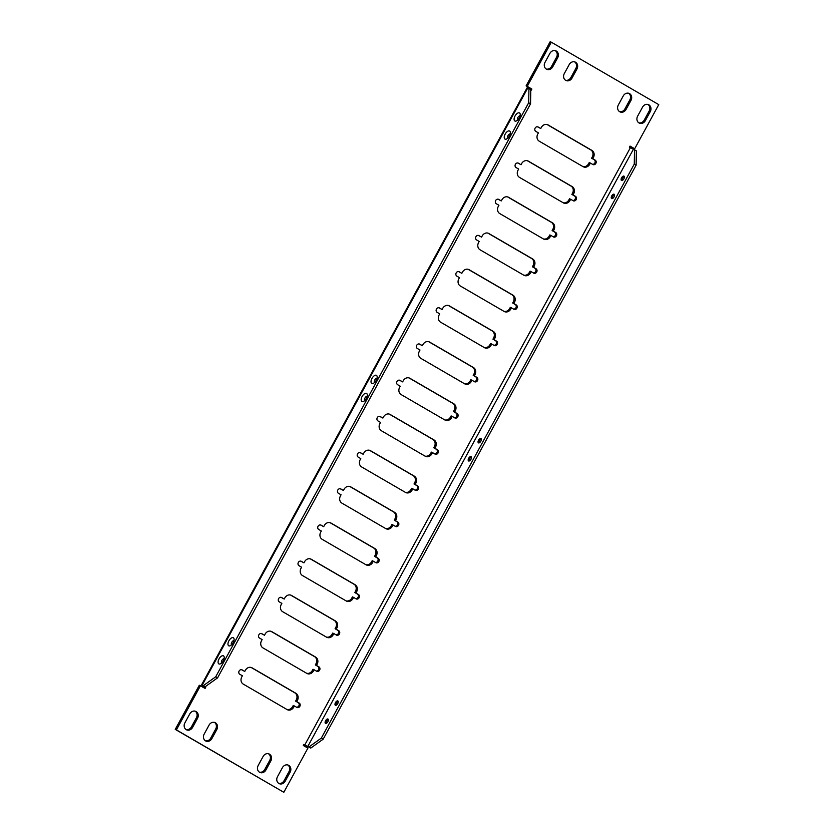 <?xml version="1.0" encoding="UTF-8"?>
<svg xmlns="http://www.w3.org/2000/svg" width="834" height="834" viewBox="0 0 834 834"><rect width="100%" height="100%" fill="white"/><g stroke="black" fill="none" stroke-linecap="round" stroke-linejoin="round"><path stroke-width="1.25" d="M535.126 128.113A2.481 2.137 -66 0 1 538.17 127.018L540.755 128.53L541.402 127.352A5.452 4.702 -66 0 1 547.688 124.746A5.452 4.702 -66 0 1 548.084 124.944L591.921 150.412A5.452 4.702 -66 0 1 593.391 157.563L592.745 158.731L595.34 160.243A2.481 2.137 -66 0 1 592.974 164.579L590.378 163.078L589.742 164.246A5.452 4.702 -66 0 1 583.446 166.863A5.452 4.702 -66 0 1 583.06 166.654L539.223 141.186A5.452 4.702 -66 0 1 537.753 134.045L538.389 132.877L535.803 131.365A2.481 2.137 -66 0 1 535.126 128.113M515.402 164.308A2.481 2.137 -66 0 1 518.435 163.214L521.031 164.725L521.667 163.547A5.452 4.702 -66 0 1 527.953 160.941A5.452 4.702 -66 0 1 528.349 161.139L572.187 186.607A5.452 4.702 -66 0 1 573.656 193.749L573.01 194.927L575.606 196.428A2.481 2.137 -66 0 1 573.239 200.775L570.644 199.274L570.008 200.441A5.452 4.702 -66 0 1 563.721 203.048A5.452 4.702 -66 0 1 563.325 202.85L519.488 177.381A5.452 4.702 -66 0 1 518.018 170.24L518.654 169.062L516.069 167.561A2.481 2.137 -66 0 1 515.402 164.308M495.667 200.504A2.481 2.137 -66 0 1 498.701 199.409L501.297 200.921L501.932 199.743A5.452 4.702 -66 0 1 508.219 197.137A5.452 4.702 -66 0 1 508.615 197.335L552.452 222.803A5.452 4.702 -66 0 1 553.922 229.944L553.286 231.122L555.871 232.623A2.481 2.137 -66 0 1 553.505 236.971L550.909 235.459L550.273 236.637A5.452 4.702 -66 0 1 543.987 239.243A5.452 4.702 -66 0 1 543.591 239.045L499.754 213.577A5.452 4.702 -66 0 1 498.284 206.436L498.93 205.258L496.334 203.757A2.481 2.137 -66 0 1 495.667 200.504M475.933 236.7A2.481 2.137 -66 0 1 478.966 235.605L481.562 237.106L482.198 235.939A5.452 4.702 -66 0 1 488.484 233.322A5.452 4.702 -66 0 1 488.88 233.53L532.717 258.999A5.452 4.702 -66 0 1 534.187 266.14L533.552 267.318L536.137 268.819A2.481 2.137 -66 0 1 533.77 273.166L531.175 271.655L530.539 272.833A5.452 4.702 -66 0 1 524.252 275.439A5.452 4.702 -66 0 1 523.856 275.241L480.019 249.773A5.452 4.702 -66 0 1 478.549 242.621L479.196 241.453L476.6 239.942A2.481 2.137 -66 0 1 475.933 236.7M456.198 272.895A2.481 2.137 -66 0 1 459.232 271.801L461.827 273.302L462.463 272.134A5.452 4.702 -66 0 1 468.76 269.518A5.452 4.702 -66 0 1 469.146 269.716L512.983 295.184A5.452 4.702 -66 0 1 514.453 302.335L513.817 303.503L516.402 305.015A2.481 2.137 -66 0 1 514.036 309.351L511.451 307.85L510.804 309.018A5.452 4.702 -66 0 1 504.518 311.635A5.452 4.702 -66 0 1 504.122 311.436L460.285 285.968A5.452 4.702 -66 0 1 458.815 278.817L459.461 277.649L456.865 276.137A2.481 2.137 -66 0 1 456.198 272.895M436.463 309.08A2.481 2.137 -66 0 1 439.497 307.986L442.093 309.497L442.729 308.319A5.452 4.702 -66 0 1 449.026 305.713A5.452 4.702 -66 0 1 449.411 305.911L493.248 331.379A5.452 4.702 -66 0 1 494.718 338.531L494.082 339.699L496.678 341.21A2.481 2.137 -66 0 1 494.301 345.547L491.716 344.046L491.07 345.213A5.452 4.702 -66 0 1 484.783 347.83A5.452 4.702 -66 0 1 484.398 347.622L440.56 322.153A5.452 4.702 -66 0 1 439.091 315.012L439.726 313.845L437.131 312.333A2.481 2.137 -66 0 1 436.463 309.08M416.729 345.276A2.481 2.137 -66 0 1 419.763 344.181L422.358 345.693L422.994 344.515A5.452 4.702 -66 0 1 429.291 341.909A5.452 4.702 -66 0 1 429.677 342.107L473.514 367.575A5.452 4.702 -66 0 1 474.984 374.716L474.348 375.894L476.944 377.395A2.481 2.137 -66 0 1 474.577 381.743L471.981 380.241L471.335 381.409A5.452 4.702 -66 0 1 465.049 384.015A5.452 4.702 -66 0 1 464.663 383.817L420.826 358.349A5.452 4.702 -66 0 1 419.356 351.208L419.992 350.03L417.396 348.529A2.481 2.137 -66 0 1 416.729 345.276M396.994 381.472A2.481 2.137 -66 0 1 400.028 380.377L402.624 381.878L403.27 380.711A5.452 4.702 -66 0 1 409.557 378.104A5.452 4.702 -66 0 1 409.942 378.302L453.779 403.771A5.452 4.702 -66 0 1 455.249 410.912L454.613 412.09L457.209 413.591A2.481 2.137 -66 0 1 454.843 417.938L452.247 416.427L451.611 417.605A5.452 4.702 -66 0 1 445.314 420.211A5.452 4.702 -66 0 1 444.929 420.013L401.091 394.545A5.452 4.702 -66 0 1 399.622 387.403L400.257 386.225L397.662 384.724A2.481 2.137 -66 0 1 396.994 381.472M377.26 417.667A2.481 2.137 -66 0 1 380.304 416.573L382.889 418.074L383.536 416.906A5.452 4.702 -66 0 1 389.822 414.289A5.452 4.702 -66 0 1 390.208 414.498L434.055 439.966A5.452 4.702 -66 0 1 435.525 447.107L434.879 448.285L437.475 449.787A2.481 2.137 -66 0 1 435.108 454.134L432.512 452.622L431.876 453.8A5.452 4.702 -66 0 1 425.58 456.406A5.452 4.702 -66 0 1 425.194 456.208L381.357 430.74A5.452 4.702 -66 0 1 379.887 423.589L380.523 422.421L377.927 420.909A2.481 2.137 -66 0 1 377.26 417.667M357.525 453.863A2.481 2.137 -66 0 1 360.569 452.768L363.155 454.269L363.801 453.102A5.452 4.702 -66 0 1 370.087 450.485A5.452 4.702 -66 0 1 370.484 450.683L414.321 476.151A5.452 4.702 -66 0 1 415.791 483.303L415.144 484.471L417.74 485.982A2.481 2.137 -66 0 1 415.374 490.319L412.778 488.818L412.142 489.985A5.452 4.702 -66 0 1 405.845 492.602A5.452 4.702 -66 0 1 405.46 492.404L361.622 466.936A5.452 4.702 -66 0 1 360.152 459.784L360.788 458.617L358.203 457.105A2.481 2.137 -66 0 1 357.525 453.863M337.801 490.048A2.481 2.137 -66 0 1 340.835 488.953L343.431 490.465L344.067 489.287A5.452 4.702 -66 0 1 350.353 486.681A5.452 4.702 -66 0 1 350.749 486.879L394.586 512.347A5.452 4.702 -66 0 1 396.056 519.499L395.41 520.666L398.006 522.178A2.481 2.137 -66 0 1 395.639 526.515L393.043 525.013L392.407 526.181A5.452 4.702 -66 0 1 386.121 528.798A5.452 4.702 -66 0 1 385.725 528.589L341.888 503.121A5.452 4.702 -66 0 1 340.418 495.98L341.054 494.802L338.468 493.301A2.481 2.137 -66 0 1 337.801 490.048M318.067 526.244A2.481 2.137 -66 0 1 321.1 525.149L323.696 526.661L324.332 525.483A5.452 4.702 -66 0 1 330.618 522.876A5.452 4.702 -66 0 1 331.015 523.074L374.852 548.543A5.452 4.702 -66 0 1 376.322 555.684L375.686 556.862L378.271 558.363A2.481 2.137 -66 0 1 375.905 562.71L373.309 561.209L372.673 562.377A5.452 4.702 -66 0 1 366.387 564.983A5.452 4.702 -66 0 1 365.99 564.785L322.153 539.317A5.452 4.702 -66 0 1 320.683 532.175L321.33 530.997L318.734 529.496A2.481 2.137 -66 0 1 318.067 526.244M298.332 562.439A2.481 2.137 -66 0 1 301.366 561.345L303.962 562.846L304.598 561.678A5.452 4.702 -66 0 1 310.894 559.072A5.452 4.702 -66 0 1 311.28 559.27L355.117 584.738A5.452 4.702 -66 0 1 356.587 591.879L355.951 593.057L358.537 594.559A2.481 2.137 -66 0 1 356.17 598.906L353.585 597.394L352.938 598.572A5.452 4.702 -66 0 1 346.652 601.178A5.452 4.702 -66 0 1 346.256 600.98L302.419 575.512A5.452 4.702 -66 0 1 300.949 568.371L301.595 567.193L298.999 565.692A2.481 2.137 -66 0 1 298.332 562.439M278.598 598.635A2.481 2.137 -66 0 1 281.631 597.54L284.227 599.041L284.863 597.874A5.452 4.702 -66 0 1 291.16 595.257A5.452 4.702 -66 0 1 291.546 595.466L335.383 620.934A5.452 4.702 -66 0 1 336.853 628.075L336.217 629.253L338.812 630.754A2.481 2.137 -66 0 1 336.436 635.101L333.85 633.59L333.204 634.768A5.452 4.702 -66 0 1 326.918 637.374A5.452 4.702 -66 0 1 326.532 637.176L282.684 611.708A5.452 4.702 -66 0 1 281.214 604.556L281.861 603.389L279.265 601.877A2.481 2.137 -66 0 1 278.598 598.635M258.863 634.83A2.481 2.137 -66 0 1 261.897 633.736L264.493 635.237L265.129 634.069A5.452 4.702 -66 0 1 271.425 631.453A5.452 4.702 -66 0 1 271.811 631.651L315.648 657.119A5.452 4.702 -66 0 1 317.118 664.271L316.482 665.438L319.078 666.95A2.481 2.137 -66 0 1 316.701 671.287L314.116 669.785L313.469 670.953A5.452 4.702 -66 0 1 307.183 673.57A5.452 4.702 -66 0 1 306.797 673.372L262.96 647.903A5.452 4.702 -66 0 1 261.49 640.752L262.126 639.584L259.53 638.073A2.481 2.137 -66 0 1 258.863 634.83M239.129 671.016A2.481 2.137 -66 0 1 242.162 669.921L244.758 671.433L245.405 670.255A5.452 4.702 -66 0 1 251.691 667.648A5.452 4.702 -66 0 1 252.077 667.846L295.914 693.315A5.452 4.702 -66 0 1 297.384 700.466L296.748 701.634L299.343 703.145A2.481 2.137 -66 0 1 296.977 707.482L294.381 705.981L293.745 707.149A5.452 4.702 -66 0 1 287.449 709.765A5.452 4.702 -66 0 1 287.063 709.557L243.226 684.089A5.452 4.702 -66 0 1 241.756 676.947L242.392 675.769L239.796 674.268A2.481 2.137 -66 0 1 239.129 671.016M621.559 180.488A2.492 1.251 -59.8 0 0 623.895 178.81A2.492 1.251 -59.8 0 0 623.947 176.12A2.492 1.251 -59.8 0 0 623.29 176.13A2.492 1.251 -59.8 0 0 621.121 179.842A2.492 1.251 -59.8 0 0 621.559 180.488M611.697 198.586A2.492 1.251 -59.8 0 0 614.033 196.907A2.492 1.251 -59.8 0 0 614.074 194.218A2.492 1.251 -59.8 0 0 613.417 194.218A2.492 1.251 -59.8 0 0 611.259 197.939A2.492 1.251 -59.8 0 0 611.697 198.586M478.497 442.885A2.492 1.251 -59.8 0 0 480.832 441.217A2.492 1.251 -59.8 0 0 480.874 438.517A2.492 1.251 -59.8 0 0 480.217 438.528A2.492 1.251 -59.8 0 0 478.059 442.249A2.492 1.251 -59.8 0 0 478.497 442.885M468.625 460.983A2.492 1.251 -59.8 0 0 470.96 459.315A2.492 1.251 -59.8 0 0 471.012 456.615A2.492 1.251 -59.8 0 0 470.355 456.625A2.492 1.251 -59.8 0 0 468.197 460.347A2.492 1.251 -59.8 0 0 468.625 460.983M335.424 705.293A2.492 1.251 -59.8 0 0 337.76 703.615A2.492 1.251 -59.8 0 0 337.812 700.925A2.492 1.251 -59.8 0 0 337.155 700.935A2.492 1.251 -59.8 0 0 334.997 704.647A2.492 1.251 -59.8 0 0 335.424 705.293M325.562 723.391A2.492 1.251 -59.8 0 0 327.898 721.712A2.492 1.251 -59.8 0 0 327.939 719.023A2.492 1.251 -59.8 0 0 327.293 719.023A2.492 1.251 -59.8 0 0 325.124 722.744A2.492 1.251 -59.8 0 0 325.562 723.391M514.953 121.034A4.639 2.325 -59.8 0 0 516.173 121.013A4.639 2.325 -59.8 0 0 520.197 114.081A4.639 2.325 -59.8 0 0 519.394 112.892A4.639 2.325 -59.8 0 0 515.037 116.009A4.639 2.325 -59.8 0 0 514.953 121.034M505.081 139.132A4.639 2.325 -59.8 0 0 506.301 139.111A4.639 2.325 -59.8 0 0 510.335 132.179A4.639 2.325 -59.8 0 0 509.522 130.99A4.639 2.325 -59.8 0 0 505.164 134.107A4.639 2.325 -59.8 0 0 505.081 139.132M371.881 383.432A4.639 2.325 -59.8 0 0 373.1 383.421A4.639 2.325 -59.8 0 0 377.135 376.488A4.639 2.325 -59.8 0 0 376.322 375.29A4.639 2.325 -59.8 0 0 371.964 378.417A4.639 2.325 -59.8 0 0 371.881 383.432M362.019 401.529A4.639 2.325 -59.8 0 0 363.238 401.519A4.639 2.325 -59.8 0 0 367.262 394.586A4.639 2.325 -59.8 0 0 366.46 393.387A4.639 2.325 -59.8 0 0 362.102 396.504A4.639 2.325 -59.8 0 0 362.019 401.529M228.818 645.839A4.639 2.325 -59.8 0 0 230.038 645.818A4.639 2.325 -59.8 0 0 234.062 638.886A4.639 2.325 -59.8 0 0 233.259 637.697A4.639 2.325 -59.8 0 0 228.902 640.814A4.639 2.325 -59.8 0 0 228.818 645.839M218.946 663.937A4.639 2.325 -59.8 0 0 220.166 663.916A4.639 2.325 -59.8 0 0 224.2 656.984A4.639 2.325 -59.8 0 0 223.387 655.795A4.639 2.325 -59.8 0 0 219.029 658.912A4.639 2.325 -59.8 0 0 218.946 663.937M590.378 163.078L589.242 162.567L588.596 163.745A5.452 4.702 -66 0 1 582.883 166.56M547.114 124.537L590.774 149.912A5.452 4.702 -66 0 1 592.244 157.053L591.608 158.231L594.204 159.732A2.481 2.137 -66 0 1 592.494 164.308M537.503 126.789L540.755 128.53M570.644 199.274L569.507 198.763L568.871 199.931A5.452 4.702 -66 0 1 563.148 202.745M527.38 160.733L571.04 186.097A5.452 4.702 -66 0 1 572.51 193.248L571.874 194.416L574.47 195.927A2.481 2.137 -66 0 1 572.77 200.504M517.768 162.984L521.031 164.725M550.909 235.459L549.773 234.959L549.137 236.126A5.452 4.702 -66 0 1 543.414 238.941M507.645 196.928L551.316 222.292A5.452 4.702 -66 0 1 552.786 229.444L552.139 230.611L554.735 232.123A2.481 2.137 -66 0 1 553.036 236.689M498.034 199.18L501.297 200.921M531.175 271.655L530.038 271.154L529.402 272.322A5.452 4.702 -66 0 1 523.679 275.137M487.921 233.124L531.581 258.488A5.452 4.702 -66 0 1 533.051 265.629L532.405 266.807L535.001 268.308A2.481 2.137 -66 0 1 533.301 272.885M478.299 235.376L481.562 237.106M511.451 307.85L510.304 307.339L509.668 308.517A5.452 4.702 -66 0 1 503.955 311.332M468.187 269.319L511.847 294.683A5.452 4.702 -66 0 1 513.317 301.825L512.67 303.003L515.266 304.504A2.481 2.137 -66 0 1 513.567 309.08M458.564 271.561L461.827 273.302M491.716 344.046L490.569 343.535L489.933 344.713A5.452 4.702 -66 0 1 484.22 347.528M448.452 305.505L492.112 330.879A5.452 4.702 -66 0 1 493.582 338.02L492.946 339.198L495.532 340.699A2.481 2.137 -66 0 1 493.832 345.276M438.83 307.756L442.093 309.497M471.981 380.241L470.845 379.731L470.199 380.898A5.452 4.702 -66 0 1 464.486 383.713M428.718 341.7L472.378 367.064A5.452 4.702 -66 0 1 473.848 374.216L473.212 375.383L475.797 376.895A2.481 2.137 -66 0 1 474.098 381.472M419.106 343.952L422.358 345.693M452.247 416.427L451.111 415.926L450.464 417.094A5.452 4.702 -66 0 1 444.751 419.909M408.983 377.896L452.643 403.26A5.452 4.702 -66 0 1 454.113 410.411L453.477 411.579L456.073 413.091A2.481 2.137 -66 0 1 454.363 417.657M399.371 380.148L402.624 381.878M432.512 452.622L431.376 452.122L430.73 453.289A5.452 4.702 -66 0 1 425.017 456.104M389.249 414.091L432.909 439.455A5.452 4.702 -66 0 1 434.378 446.597L433.743 447.775L436.338 449.276A2.481 2.137 -66 0 1 434.629 453.852M379.637 416.343L382.889 418.074M412.778 488.818L411.642 488.307L411.006 489.485A5.452 4.702 -66 0 1 405.282 492.3M369.514 450.287L413.174 475.651A5.452 4.702 -66 0 1 414.644 482.792L414.008 483.97L416.604 485.471A2.481 2.137 -66 0 1 414.894 490.048M359.902 452.528L363.155 454.269M393.043 525.013L391.907 524.503L391.271 525.681A5.452 4.702 -66 0 1 385.548 528.495M349.78 486.472L393.439 511.847A5.452 4.702 -66 0 1 394.909 518.988L394.273 520.155L396.869 521.667A2.481 2.137 -66 0 1 395.17 526.244M340.168 488.724L343.431 490.465M373.309 561.209L372.173 560.698L371.537 561.866A5.452 4.702 -66 0 1 365.813 564.681M330.045 522.668L373.715 548.032A5.452 4.702 -66 0 1 375.185 555.183L374.539 556.351L377.135 557.863A2.481 2.137 -66 0 1 375.436 562.439M320.433 524.92L323.696 526.661M353.585 597.394L352.438 596.894L351.802 598.061A5.452 4.702 -66 0 1 346.079 600.876M310.321 558.863L353.981 584.227A5.452 4.702 -66 0 1 355.451 591.379L354.804 592.547L357.4 594.058A2.481 2.137 -66 0 1 355.701 598.624M300.699 561.115L303.962 562.846M333.85 633.59L332.703 633.079L332.068 634.257A5.452 4.702 -66 0 1 326.355 637.072M290.586 595.059L334.246 620.423A5.452 4.702 -66 0 1 335.716 627.564L335.07 628.742L337.666 630.243A2.481 2.137 -66 0 1 335.966 634.82M280.964 597.311L284.227 599.041M530.778 89.843L531.279 90.135L531.873 89.05L527.244 86.361L551.316 42.211L658.756 104.625L634.674 148.775L629.983 146.211M634.674 148.775L630.045 146.086L629.451 147.18L630.379 147.712L304.785 744.908L303.857 744.366L303.263 745.45L307.892 748.14L283.821 792.3L175.244 729.375L199.326 685.225L205.091 688.415L205.685 687.331L204.872 686.591M204.017 687.789L204.549 686.82L201.547 684.933L202.193 685.152L527.797 87.956L530.789 89.54L530.549 103.823L217.58 677.854L205.185 686.736L203.725 686.111L204.757 686.789M530.341 89.28L530.737 88.55L526.108 85.86L550.179 41.7L551.316 42.211M287.782 764.976A5.16 4.451 -66 0 1 289.002 771.638L284.06 780.687A5.16 4.451 -66 0 1 278.702 783.355M268.485 753.769A5.16 4.451 -66 0 1 269.705 760.42L264.764 769.469A5.16 4.451 -66 0 1 259.405 772.148M195.166 711.173A5.16 4.451 -66 0 1 196.386 717.824L191.445 726.873A5.16 4.451 -66 0 1 186.086 729.552M214.463 722.38A5.16 4.451 -66 0 1 215.672 729.041L210.741 738.08A5.16 4.451 -66 0 1 205.373 740.759M555.298 50.645A5.16 4.451 -66 0 1 556.518 57.296L551.587 66.345A5.16 4.451 -66 0 1 546.218 69.024M574.595 61.852A5.16 4.451 -66 0 1 575.814 68.503L570.873 77.552A5.16 4.451 -66 0 1 565.515 80.231M647.914 104.448A5.16 4.451 -66 0 1 649.133 111.099L644.192 120.148A5.16 4.451 -66 0 1 638.834 122.827M628.627 93.241A5.16 4.451 -66 0 1 629.837 99.892L624.906 108.941A5.16 4.451 -66 0 1 619.537 111.62M294.381 705.981L293.245 705.47L292.598 706.648A5.452 4.702 -66 0 1 286.886 709.463M251.117 667.44L294.777 692.814A5.452 4.702 -66 0 1 296.247 699.955L295.611 701.123L298.197 702.635A2.481 2.137 -66 0 1 296.497 707.211M241.506 669.692L244.758 671.433M314.116 669.785L312.969 669.275L312.333 670.453A5.452 4.702 -66 0 1 306.62 673.267M270.852 631.255L314.512 656.619A5.452 4.702 -66 0 1 315.982 663.76L315.346 664.938L317.931 666.439A2.481 2.137 -66 0 1 316.232 671.016M261.23 633.496L264.493 635.237M611.791 198.617A4.639 2.325 120.2 0 1 614.272 194.353M468.729 461.014A4.639 2.325 120.2 0 1 471.2 456.751M325.656 723.422A4.639 2.325 120.2 0 1 328.137 719.158M634.518 149.807L636.363 150.881L636.123 165.163L634.278 164.09L634.518 149.807L630.379 147.712M323.154 739.195L310.769 748.077L308.914 746.993L321.309 738.121L323.154 739.195L636.123 165.163M303.795 744.481L310.769 748.077M335.529 705.324A4.639 2.325 120.2 0 1 337.999 701.06M478.591 442.927A4.639 2.325 120.2 0 1 481.072 438.653M621.664 180.519A4.639 2.325 120.2 0 1 624.134 176.255M510.252 133.92A2.492 1.251 -59.8 0 0 508.073 135.504A2.492 1.251 -59.8 0 0 507.77 138.183M367.179 396.317A2.492 1.251 -59.8 0 0 365.011 397.912A2.492 1.251 -59.8 0 0 364.708 400.581M224.117 658.724A2.492 1.251 -59.8 0 0 221.938 660.309A2.492 1.251 -59.8 0 0 221.635 662.988M233.979 640.627A2.492 1.251 -59.8 0 0 231.81 642.211A2.492 1.251 -59.8 0 0 231.508 644.89M377.051 378.219A2.492 1.251 -59.8 0 0 374.873 379.814A2.492 1.251 -59.8 0 0 374.57 382.483M520.114 115.822A2.492 1.251 -59.8 0 0 517.945 117.406A2.492 1.251 -59.8 0 0 517.633 120.086M530.549 103.823L528.693 102.749L215.725 676.781L217.58 677.854M528.693 102.749L528.933 88.467M205.185 686.736L202.193 685.152M203.329 685.652L215.725 676.781M618.328 104.959L623.259 95.92A5.16 4.451 -66 0 1 629.211 93.45A5.16 4.451 -66 0 1 630.973 100.403L626.042 109.452A5.16 4.451 -66 0 1 620.089 111.923A5.16 4.451 -66 0 1 618.328 104.959M637.614 116.176L642.555 107.127A5.16 4.451 -66 0 1 648.508 104.657A5.16 4.451 -66 0 1 650.27 111.61L645.339 120.659A5.16 4.451 -66 0 1 639.376 123.13A5.16 4.451 -66 0 1 637.614 116.176M576.951 69.014L572.02 78.062A5.16 4.451 -66 0 1 566.057 80.533A5.16 4.451 -66 0 1 564.295 73.58L569.236 64.531A5.16 4.451 -66 0 1 575.189 62.06A5.16 4.451 -66 0 1 576.951 69.014L575.814 68.503M557.654 57.807L552.723 66.856A5.16 4.451 -66 0 1 546.76 69.326A5.16 4.451 -66 0 1 544.998 62.362L549.94 53.313A5.16 4.451 -66 0 1 555.892 50.843A5.16 4.451 -66 0 1 557.654 57.807L556.518 57.296M216.819 729.541L211.878 738.59A5.16 4.451 -66 0 1 205.925 741.061A5.16 4.451 -66 0 1 204.163 734.108L209.094 725.059A5.16 4.451 -66 0 1 215.057 722.588A5.16 4.451 -66 0 1 216.819 729.541L215.672 729.041M197.522 718.335L192.591 727.384A5.16 4.451 -66 0 1 186.628 729.854A5.16 4.451 -66 0 1 184.867 722.901L189.808 713.852A5.16 4.451 -66 0 1 195.761 711.381A5.16 4.451 -66 0 1 197.522 718.335L196.386 717.824M270.841 760.931L265.91 769.98A5.16 4.451 -66 0 1 259.947 772.451A5.16 4.451 -66 0 1 258.186 765.497L263.127 756.448A5.16 4.451 -66 0 1 269.08 753.978A5.16 4.451 -66 0 1 270.841 760.931L269.705 760.42M290.138 772.138L285.207 781.187A5.16 4.451 -66 0 1 279.244 783.658A5.16 4.451 -66 0 1 277.482 776.704L282.413 767.655A5.16 4.451 -66 0 1 288.376 765.185A5.16 4.451 -66 0 1 290.138 772.138L289.002 771.638M283.821 792.3L176.391 729.886L200.462 685.725M176.391 729.886L175.244 729.375M527.244 86.361L526.108 85.86M531.873 89.05L530.737 88.55M201.547 684.933L527.151 87.737L527.797 87.956M205.685 687.331L204.549 686.82M304.785 744.908L308.914 746.993M321.309 738.121L634.278 164.09M296.748 701.634L295.611 701.123M316.482 665.438L315.346 664.938M336.217 629.253L335.07 628.742M355.951 593.057L354.804 592.547M375.686 556.862L374.539 556.351M395.41 520.666L394.273 520.155M415.144 484.471L414.008 483.97M434.879 448.285L433.743 447.775M454.613 412.09L453.477 411.579M474.348 375.894L473.212 375.383M494.082 339.699L492.946 339.198M513.817 303.503L512.67 303.003M533.552 267.318L532.405 266.807M553.286 231.122L552.139 230.611M573.01 194.927L571.874 194.416M592.745 158.731L591.608 158.231M307.777 746.493L633.371 149.296M285.207 781.187L284.06 780.687M265.91 769.98L264.764 769.469M192.591 727.384L191.445 726.873M211.878 738.59L210.741 738.08M552.723 66.856L551.587 66.345M572.02 78.062L570.873 77.552M650.27 111.61L649.133 111.099M645.339 120.659L644.192 120.148M630.973 100.403L629.837 99.892M626.042 109.452L624.906 108.941M293.745 707.149L292.598 706.648M299.343 703.145L298.197 702.635M297.384 700.466L296.247 699.955M295.914 693.315L294.777 692.814M252.077 667.846L251.284 667.492M271.811 631.651L271.019 631.296M315.648 657.119L314.512 656.619M317.118 664.271L315.982 663.76M319.078 666.95L317.931 666.439M313.469 670.953L312.333 670.453M291.546 595.466L290.743 595.101M335.383 620.934L334.246 620.423M336.853 628.075L335.716 627.564M338.812 630.754L337.666 630.243M333.204 634.768L332.068 634.257M311.28 559.27L310.477 558.916M355.117 584.738L353.981 584.227M356.587 591.879L355.451 591.379M358.537 594.559L357.4 594.058M352.938 598.572L351.802 598.061M331.015 523.074L330.212 522.72M374.852 548.543L373.715 548.032M376.322 555.684L375.185 555.183M378.271 558.363L377.135 557.863M372.673 562.377L371.537 561.866M350.749 486.879L349.946 486.524M394.586 512.347L393.439 511.847M396.056 519.499L394.909 518.988M398.006 522.178L396.869 521.667M392.407 526.181L391.271 525.681M370.484 450.683L369.681 450.329M414.321 476.151L413.174 475.651M415.791 483.303L414.644 482.792M417.74 485.982L416.604 485.471M412.142 489.985L411.006 489.485M390.208 414.498L389.415 414.133M434.055 439.966L432.909 439.455M435.525 447.107L434.378 446.597M437.475 449.787L436.338 449.276M431.876 453.8L430.73 453.289M409.942 378.302L409.15 377.948M453.779 403.771L452.643 403.26M455.249 410.912L454.113 410.411M457.209 413.591L456.073 413.091M451.611 417.605L450.464 417.094M429.677 342.107L428.884 341.752M473.514 367.575L472.378 367.064M474.984 374.716L473.848 374.216M476.944 377.395L475.797 376.895M471.335 381.409L470.199 380.898M449.411 305.911L448.619 305.557M493.248 331.379L492.112 330.879M494.718 338.531L493.582 338.02M496.678 341.21L495.532 340.699M491.07 345.213L489.933 344.713M469.146 269.716L468.343 269.361M512.983 295.184L511.847 294.683M514.453 302.335L513.317 301.825M516.402 305.015L515.266 304.504M510.804 309.018L509.668 308.517M488.88 233.53L488.078 233.176M532.717 258.999L531.581 258.488M534.187 266.14L533.051 265.629M536.137 268.819L535.001 268.308M530.539 272.833L529.402 272.322M508.615 197.335L507.812 196.98M552.452 222.803L551.316 222.292M553.922 229.944L552.786 229.444M555.871 232.623L554.735 232.123M550.273 236.637L549.137 236.126M528.349 161.139L527.547 160.785M572.187 186.607L571.04 186.097M573.656 193.749L572.51 193.248M575.606 196.428L574.47 195.927M570.008 200.441L568.871 199.931M548.084 124.944L547.281 124.589M591.921 150.412L590.774 149.912M593.391 157.563L592.244 157.053M595.34 160.243L594.204 159.732M589.742 164.246L588.596 163.745"/></g></svg>
